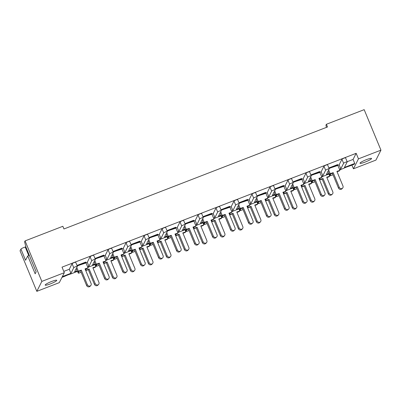 <?xml version="1.0" encoding="UTF-8"?>
<svg xmlns="http://www.w3.org/2000/svg" width="401" height="401" viewBox="0 0 401 401"><rect width="100%" height="100%" fill="white"/><g stroke="black" fill="none" stroke-linecap="round" stroke-linejoin="round"><path stroke-width="0.6" d="M25.875 246.861L25.233 247.041A2.932 0.416 157.5 0 0 23.92 247.487A2.932 0.416 157.5 0 0 20.937 249.096L20.05 250.856L36.822 291.342L41.839 281.392L64.325 272.69L59.308 282.64L36.822 291.342M77.348 271.412L70.897 273.908A6.256 0.887 157.5 0 0 67.969 274.901A6.256 0.887 157.5 0 0 64.862 276.244L61.97 277.367M51.554 281.507A6.256 0.887 157.5 0 0 45.168 285.101A6.256 0.887 157.5 0 0 50.346 283.908A6.256 0.887 157.5 0 0 56.726 280.314A6.256 0.887 157.5 0 0 51.554 281.507M366.379 159.658A6.256 0.887 157.5 0 0 359.993 163.252A6.256 0.887 157.5 0 0 365.166 162.059A6.256 0.887 157.5 0 0 371.552 158.465A6.256 0.887 157.5 0 0 366.379 159.658M339.487 169.352L340.805 168.841L343.607 163.287A1.955 0.276 157.5 0 1 345.597 162.215A1.955 0.276 157.5 0 1 347.211 161.844A1.955 0.276 157.5 0 1 347.206 161.894L344.404 167.448L354.745 163.448L354.369 164.194L349.742 165.984A6.256 0.887 157.5 0 0 346.815 166.976A6.256 0.887 157.5 0 0 343.707 168.325L339.702 169.874M20.937 249.096L25.564 260.264L27.759 255.918L35.163 273.793L36.155 271.828L25.975 247.252L24.596 241.843L25.068 240.906L41.839 281.392M25.068 240.906L62.847 226.284L63.959 228.966L327.512 126.962L326.399 124.28L325.928 125.217L326.474 127.363M326.399 124.28L364.178 109.658L380.95 150.144L375.932 160.094L353.441 168.796L358.464 158.846L380.95 150.144M321.712 176.836L329.211 173.934M303.722 183.798L311.221 180.896M285.728 190.761L293.231 187.858M267.738 197.723L275.241 194.821M249.748 204.685L257.252 201.783M231.758 211.648L239.262 208.746M213.768 218.61L221.272 215.708M195.778 225.578L203.282 222.67M177.788 232.54L185.292 229.638M159.798 239.502L167.302 236.6M141.809 246.465L149.307 243.562M123.819 253.427L131.317 250.525M105.829 260.389L113.328 257.487M87.839 267.352L95.338 264.449M340.805 168.841L339.141 164.821L336.524 165.834M321.497 176.315L322.815 175.803L325.617 170.25A1.955 0.276 157.5 0 1 327.607 169.177A1.955 0.276 157.5 0 1 329.221 168.806A1.955 0.276 157.5 0 1 329.216 168.856L326.414 174.41L328.995 173.412M347.161 161.713L353.08 159.423L354.745 163.448M77.012 265.442L85.774 262.053L85.649 262.79L84.315 263.497M95.002 258.48L103.764 255.091L103.638 255.828L102.31 256.535M112.992 251.517L121.754 248.129L121.628 248.866L120.3 249.567M130.982 244.555L139.743 241.161L139.618 241.898L138.29 242.605M148.977 237.593L157.733 234.199L157.608 234.936L156.28 235.643M166.966 230.63L175.723 227.237L175.598 227.974L174.27 228.68M184.956 223.668L193.713 220.274L193.588 221.011L192.259 221.718M202.946 216.705L211.703 213.312L211.578 214.049L210.249 214.756M220.936 209.743L229.693 206.35L229.567 207.086L228.239 207.793M238.926 202.776L247.683 199.387L247.562 200.124L246.229 200.831M256.916 195.813L265.678 192.425L265.552 193.162L264.219 193.868M274.906 188.851L283.667 185.462L283.542 186.199L282.209 186.906M292.895 181.889L301.657 178.5L301.532 179.237L300.199 179.944M310.885 174.926L319.647 171.538L319.522 172.275L318.188 172.976M328.875 167.964L337.637 164.575L337.512 165.307L336.178 166.014M343.607 163.287L341.943 159.267L339.141 164.821M341.943 159.267A1.955 0.276 -22.5 0 1 343.928 158.195A1.955 0.276 -22.5 0 1 345.547 157.819L347.211 161.844M353.08 159.423L356.168 153.307L62.03 267.146L64.325 272.69M63.789 271.392L69.288 269.261L72.09 263.708A1.955 0.276 -22.5 0 1 74.08 262.635A1.955 0.276 -22.5 0 1 75.699 262.264L77.363 266.284A1.955 0.276 157.5 0 0 75.744 266.66A1.955 0.276 157.5 0 0 73.759 267.728L70.957 273.287L69.288 269.261M84.661 263.312L87.278 262.299L90.08 256.745A1.955 0.276 -22.5 0 1 92.07 255.673A1.955 0.276 -22.5 0 1 93.689 255.302L95.353 259.322A1.955 0.276 157.5 0 0 93.734 259.693A1.955 0.276 157.5 0 0 91.749 260.765L88.947 266.319L87.278 262.299M102.651 256.349L105.268 255.337L108.069 249.783A1.955 0.276 -22.5 0 1 110.059 248.71A1.955 0.276 -22.5 0 1 111.678 248.339L113.343 252.359A1.955 0.276 157.5 0 0 111.724 252.73A1.955 0.276 157.5 0 0 109.739 253.803L106.937 259.357L105.268 255.337M120.641 249.387L123.257 248.374L126.064 242.821A1.955 0.276 -22.5 0 1 128.049 241.748A1.955 0.276 -22.5 0 1 129.668 241.372L131.333 245.397A1.955 0.276 157.5 0 0 129.713 245.768A1.955 0.276 157.5 0 0 127.729 246.841L124.927 252.394L123.257 248.374M138.631 242.425L141.247 241.412L144.054 235.858A1.955 0.276 -22.5 0 1 146.039 234.785A1.955 0.276 -22.5 0 1 147.658 234.41L149.322 238.435A1.955 0.276 157.5 0 0 147.703 238.806A1.955 0.276 157.5 0 0 145.718 239.878L142.916 245.432L141.247 241.412M156.626 235.462L159.237 234.45L162.044 228.891A1.955 0.276 -22.5 0 1 164.029 227.823A1.955 0.276 -22.5 0 1 165.648 227.447L167.312 231.472A1.955 0.276 157.5 0 0 165.698 231.843A1.955 0.276 157.5 0 0 163.708 232.916L160.906 238.47L159.237 234.45M174.615 228.5L177.227 227.487L180.034 221.928A1.955 0.276 -22.5 0 1 182.019 220.861A1.955 0.276 -22.5 0 1 183.638 220.485L185.302 224.51A1.955 0.276 157.5 0 0 183.688 224.881A1.955 0.276 157.5 0 0 181.698 225.953L178.896 231.507L177.227 227.487M192.605 221.537L195.217 220.525L198.024 214.966A1.955 0.276 -22.5 0 1 200.009 213.898A1.955 0.276 -22.5 0 1 201.628 213.522L203.292 217.542A1.955 0.276 157.5 0 0 201.678 217.918A1.955 0.276 157.5 0 0 199.688 218.991L196.886 224.545L195.217 220.525M210.595 214.57L213.207 213.558L216.014 208.004A1.955 0.276 -22.5 0 1 217.999 206.931A1.955 0.276 -22.5 0 1 219.618 206.56L221.282 210.58A1.955 0.276 157.5 0 0 219.668 210.956A1.955 0.276 157.5 0 0 217.678 212.029L214.876 217.583L213.207 213.558M228.585 207.608L231.202 206.595L234.004 201.041A1.955 0.276 -22.5 0 1 235.988 199.969A1.955 0.276 -22.5 0 1 237.608 199.598L239.272 203.618A1.955 0.276 157.5 0 0 237.658 203.994A1.955 0.276 157.5 0 0 235.668 205.061L232.866 210.62L231.202 206.595M246.575 200.645L249.191 199.633L251.993 194.079A1.955 0.276 -22.5 0 1 253.978 193.006A1.955 0.276 -22.5 0 1 255.597 192.635L257.262 196.655A1.955 0.276 157.5 0 0 255.648 197.031A1.955 0.276 157.5 0 0 253.658 198.099L250.856 203.658L249.191 199.633M264.565 193.683L267.181 192.67L269.983 187.117A1.955 0.276 -22.5 0 1 271.968 186.044A1.955 0.276 -22.5 0 1 273.587 185.673L275.251 189.693A1.955 0.276 157.5 0 0 273.637 190.069A1.955 0.276 157.5 0 0 271.647 191.137L268.845 196.696L267.181 192.67M282.555 186.721L285.171 185.708L287.973 180.154A1.955 0.276 -22.5 0 1 289.958 179.082A1.955 0.276 -22.5 0 1 291.577 178.711L293.241 182.731A1.955 0.276 157.5 0 0 291.627 183.102A1.955 0.276 157.5 0 0 289.637 184.174L286.835 189.728L285.171 185.708M300.544 179.758L303.161 178.746L305.963 173.192A1.955 0.276 -22.5 0 1 307.948 172.119A1.955 0.276 -22.5 0 1 309.567 171.748L311.231 175.768A1.955 0.276 157.5 0 0 309.617 176.139A1.955 0.276 157.5 0 0 307.627 177.212L304.825 182.766L303.161 178.746M318.534 172.796L321.151 171.783L323.953 166.23A1.955 0.276 -22.5 0 1 325.938 165.157A1.955 0.276 -22.5 0 1 327.557 164.781L329.221 168.806M322.815 175.803L321.151 171.783M311.231 175.768A1.955 0.276 157.5 0 1 311.226 175.818L308.424 181.377L311.006 180.375M293.241 182.731A1.955 0.276 157.5 0 1 293.236 182.781L290.434 188.34L293.016 187.337M303.507 183.277L304.825 182.766M275.251 189.693A1.955 0.276 157.5 0 1 275.246 189.743L272.444 195.302L275.026 194.3M285.517 190.239L286.835 189.728M257.262 196.655A1.955 0.276 157.5 0 1 257.257 196.711L254.455 202.264L257.036 201.267M267.527 197.202L268.845 196.696M239.272 203.618A1.955 0.276 157.5 0 1 239.267 203.673L236.465 209.227L239.046 208.229M249.532 204.169L250.856 203.658M221.282 210.58A1.955 0.276 157.5 0 1 221.277 210.635L218.475 216.189L221.056 215.192M231.542 211.132L232.866 210.62M203.292 217.542A1.955 0.276 157.5 0 1 203.287 217.598L200.485 223.151L203.066 222.154M213.553 218.094L214.876 217.583M185.302 224.51A1.955 0.276 157.5 0 1 185.297 224.56L182.495 230.114L185.077 229.116M195.563 225.056L196.886 224.545M167.312 231.472A1.955 0.276 157.5 0 1 167.307 231.522L164.505 237.076L167.087 236.079M177.573 232.019L178.896 231.507M149.322 238.435A1.955 0.276 157.5 0 1 149.317 238.485L146.515 244.039L149.097 243.041M159.583 238.981L160.906 238.47M131.333 245.397A1.955 0.276 157.5 0 1 131.327 245.447L128.526 251.001L131.107 250.003M141.593 245.943L142.916 245.432M113.343 252.359A1.955 0.276 157.5 0 1 113.338 252.409L110.536 257.968L113.112 256.966M123.603 252.906L124.927 252.394M95.353 259.322A1.955 0.276 157.5 0 1 95.348 259.372L92.546 264.931L95.122 263.928M105.613 259.868L106.937 259.357M77.363 266.284A1.955 0.276 157.5 0 1 77.358 266.334L74.551 271.893L77.132 270.891M87.624 266.83L88.947 266.319M62.345 276.615L70.957 273.287M331.086 173.763L330.158 175.593A1.955 0.276 157.5 0 0 330.153 175.643A1.955 0.276 157.5 0 0 331.772 175.272A1.955 0.276 157.5 0 0 332.965 174.741M79.223 271.241L78.3 273.071A1.955 0.276 157.5 0 0 78.295 273.126A1.955 0.276 157.5 0 0 79.909 272.75A1.955 0.276 157.5 0 0 81.102 272.219M97.212 264.279L96.29 266.109A1.955 0.276 157.5 0 0 96.285 266.159A1.955 0.276 157.5 0 0 97.899 265.788A1.955 0.276 157.5 0 0 99.097 265.256M115.202 257.317L114.28 259.146A1.955 0.276 157.5 0 0 114.275 259.196A1.955 0.276 157.5 0 0 115.889 258.825A1.955 0.276 157.5 0 0 117.087 258.294M133.192 250.354L132.27 252.184A1.955 0.276 157.5 0 0 132.265 252.234A1.955 0.276 157.5 0 0 133.879 251.863A1.955 0.276 157.5 0 0 135.077 251.332M151.182 243.392L150.26 245.222A1.955 0.276 157.5 0 0 150.255 245.272A1.955 0.276 157.5 0 0 151.869 244.901A1.955 0.276 157.5 0 0 153.067 244.369M169.172 236.43L168.25 238.259A1.955 0.276 157.5 0 0 168.245 238.309A1.955 0.276 157.5 0 0 169.859 237.938A1.955 0.276 157.5 0 0 171.057 237.407M187.162 229.467L186.239 231.297A1.955 0.276 157.5 0 0 186.234 231.347A1.955 0.276 157.5 0 0 187.848 230.976A1.955 0.276 157.5 0 0 189.046 230.44M205.152 222.505L204.229 224.334A1.955 0.276 157.5 0 0 204.224 224.385A1.955 0.276 157.5 0 0 205.838 224.009A1.955 0.276 157.5 0 0 207.036 223.477M223.141 215.537L222.219 217.372A1.955 0.276 157.5 0 0 222.214 217.422A1.955 0.276 157.5 0 0 223.828 217.046A1.955 0.276 157.5 0 0 225.026 216.515M241.131 208.575L240.209 210.405A1.955 0.276 157.5 0 0 240.204 210.46A1.955 0.276 157.5 0 0 241.823 210.084A1.955 0.276 157.5 0 0 243.016 209.553M259.126 201.613L258.199 203.442A1.955 0.276 157.5 0 0 258.194 203.497A1.955 0.276 157.5 0 0 259.813 203.122A1.955 0.276 157.5 0 0 261.006 202.59M277.116 194.65L276.189 196.48A1.955 0.276 157.5 0 0 276.184 196.535A1.955 0.276 157.5 0 0 277.803 196.159A1.955 0.276 157.5 0 0 278.996 195.628M295.106 187.688L294.179 189.518A1.955 0.276 157.5 0 0 294.174 189.568A1.955 0.276 157.5 0 0 295.793 189.197A1.955 0.276 157.5 0 0 296.986 188.665M313.096 180.726L312.168 182.555A1.955 0.276 157.5 0 0 312.163 182.605A1.955 0.276 157.5 0 0 313.782 182.234A1.955 0.276 157.5 0 0 314.975 181.703M356.168 153.307L358.464 158.846M351.928 165.142L353.441 168.796M27.759 255.918L29.318 255.317M90.636 285.798L89.824 286.474A2.15 1.94 -129.9 0 1 86.591 285.457L87.398 284.78A2.15 1.94 50.1 0 0 91.112 283.517L85.042 268.855L88.04 267.838L86.004 262.921L83.007 263.943L85.884 262.319L77.127 265.713M77.177 265.838L83.007 263.943M87.398 284.78L81.328 270.124L80.516 270.8L77.518 271.823L76.2 268.63M81.328 270.124L78.33 271.146L77.518 271.823M85.187 269.211L87.233 268.515L88.04 267.838M79.293 265.206L77.213 265.918M78.33 271.146L76.797 267.442M86.591 285.457L80.516 270.8M98.451 284.66L97.638 285.337A2.15 1.94 -129.9 0 1 94.4 284.319L95.212 283.642A2.15 1.94 50.1 0 0 98.927 282.374L92.857 267.718L95.854 266.695L94.982 264.59M95.212 283.642L89.142 268.986L88.33 269.662L85.744 270.545M89.142 268.986L85.679 270.394M93.002 268.068L95.042 267.377L95.854 266.695M86.145 270.008L85.739 269.021M94.4 284.319L88.33 269.662M108.626 278.835L107.814 279.512A2.15 1.94 -129.9 0 1 104.581 278.495L105.388 277.818A2.15 1.94 50.1 0 0 109.102 276.55L103.032 261.893L106.029 260.876L103.994 255.958L100.997 256.981L103.874 255.357L95.117 258.75M95.167 258.876L100.997 256.981M105.388 277.818L99.318 263.161L98.506 263.838L95.508 264.861L94.19 261.668M99.318 263.161L96.32 264.184L95.508 264.861M103.177 262.249L105.222 261.552L106.029 260.876M97.283 258.244L95.202 258.956M96.32 264.184L94.786 260.48M104.581 278.495L98.506 263.838M126.616 271.873L125.804 272.55A2.15 1.94 -129.9 0 1 122.571 271.532L123.378 270.855A2.15 1.94 50.1 0 0 127.092 269.587L121.022 254.931L124.019 253.908L121.984 248.996L118.987 250.018L121.864 248.394L113.107 251.788M113.157 251.913L118.987 250.018M123.378 270.855L117.308 256.199L116.496 256.876L113.498 257.898L112.18 254.705M117.308 256.199L114.31 257.221L113.498 257.898M121.167 255.282L123.212 254.59L124.019 253.908M115.272 251.282L113.192 251.993M114.31 257.221L112.776 253.517M122.571 271.532L116.496 256.876M144.606 264.911L143.794 265.587A2.15 1.94 -129.9 0 1 140.561 264.57L141.368 263.893A2.15 1.94 50.1 0 0 144.606 264.911A2.15 1.94 50.1 0 0 145.087 262.625L139.012 247.968L142.009 246.946L139.974 242.034L136.977 243.051L139.859 241.432L131.097 244.821M131.147 244.951L136.977 243.051M141.368 263.893L135.297 249.237L134.485 249.913L131.488 250.936L130.17 247.743M135.297 249.237L132.3 250.259L131.488 250.936M139.157 248.319L141.202 247.628L142.009 246.946M133.262 244.319L131.182 245.031M132.3 250.259L130.766 246.555M140.561 264.57L134.485 249.913M162.595 257.948L161.783 258.625A2.15 1.94 -129.9 0 1 158.55 257.607L159.357 256.931A2.15 1.94 50.1 0 0 162.595 257.948A2.15 1.94 50.1 0 0 163.077 255.663L157.002 241.006L159.999 239.983L157.964 235.071L154.966 236.089L157.849 234.47L149.087 237.858M149.137 237.988L154.966 236.089M159.357 256.931L153.287 242.274L152.475 242.951L149.478 243.973L148.159 240.78M153.287 242.274L150.29 243.292L149.478 243.973M157.147 241.357L159.192 240.66L159.999 239.983M151.252 237.357L149.172 238.069M150.29 243.292L148.756 239.592M158.55 257.607L152.475 242.951M180.585 250.981L179.773 251.663A2.15 1.94 -129.9 0 1 176.54 250.645L177.347 249.968A2.15 1.94 50.1 0 0 181.067 248.7L174.991 234.044L177.989 233.021L175.954 228.104L172.956 229.126L175.839 227.507L167.077 230.896M167.127 231.021L172.956 229.126M177.347 249.968L171.277 235.312L170.465 235.988L167.468 237.011L166.149 233.818M171.277 235.312L168.28 236.329L167.468 237.011M175.137 234.395L177.182 233.698L177.989 233.021M169.242 230.395L167.162 231.101M168.28 236.329L166.746 232.63M176.54 250.645L170.465 235.988M198.575 244.019L197.768 244.7A2.15 1.94 -129.9 0 1 194.53 243.683L195.337 243.006A2.15 1.94 50.1 0 0 199.056 241.738L192.981 227.081L195.979 226.059L193.944 221.141L190.946 222.164L193.828 220.545L185.067 223.933M185.117 224.059L190.946 222.164M195.337 243.006L189.267 228.344L188.455 229.026L185.457 230.049L184.139 226.856M189.267 228.344L186.27 229.367L185.457 230.049M193.127 227.432L195.172 226.735L195.979 226.059M187.232 223.432L185.152 224.139M186.27 229.367L184.736 225.668M194.53 243.683L188.455 229.026M216.565 237.056L215.758 237.733A2.15 1.94 -129.9 0 1 212.52 236.72L213.327 236.044A2.15 1.94 50.1 0 0 217.046 234.775L210.971 220.119L213.969 219.096L211.934 214.179L208.936 215.202L211.818 213.583L203.056 216.971M203.106 217.096L208.936 215.202M213.327 236.044L207.257 221.382L206.45 222.064L203.447 223.081L202.129 219.893M207.257 221.382L204.259 222.405L203.447 223.081M211.116 220.47L213.162 219.773L213.969 219.096M205.222 216.47L203.142 217.177M204.259 222.405L202.726 218.705M212.52 236.72L206.45 222.064M234.555 230.094L233.748 230.77A2.15 1.94 -129.9 0 1 230.51 229.758L231.317 229.076A2.15 1.94 50.1 0 0 235.036 227.813L228.961 213.157L231.958 212.134L229.923 207.217L226.926 208.239L229.808 206.62L221.046 210.009M221.096 210.134L226.926 208.239M231.317 229.076L225.247 214.42L224.44 215.101L221.442 216.119L220.119 212.931M225.247 214.42L222.249 215.442L221.442 216.119M229.106 213.507L231.151 212.811L231.958 212.134M223.212 209.507L221.131 210.214M222.249 215.442L220.715 211.743M230.51 229.758L224.44 215.101M116.44 277.698L115.628 278.374A2.15 1.94 -129.9 0 1 112.39 277.357L113.202 276.68A2.15 1.94 50.1 0 0 116.917 275.412L110.846 260.755L113.844 259.733L112.972 257.627M113.202 276.68L107.132 262.023L106.32 262.7L103.734 263.582M107.132 262.023L103.669 263.432M110.992 261.106L113.032 260.409L113.844 259.733M104.135 263.041L103.729 262.059M112.39 277.357L106.32 262.7M134.43 270.73L133.618 271.412A2.15 1.94 -129.9 0 1 130.38 270.394L131.192 269.718A2.15 1.94 50.1 0 0 134.906 268.449L128.836 253.793L131.834 252.77L130.962 250.665M131.192 269.718L125.122 255.061L124.31 255.738L121.724 256.62M125.122 255.061L121.658 256.47M128.982 254.144L131.022 253.447L131.834 252.77M122.125 256.079L121.719 255.096M130.38 270.394L124.31 255.738M152.42 263.768L151.608 264.449A2.15 1.94 -129.9 0 1 148.37 263.432L149.182 262.755A2.15 1.94 50.1 0 0 152.896 261.487L146.826 246.831L149.824 245.808L148.951 243.698M149.182 262.755L143.112 248.094L142.3 248.775L139.713 249.658M143.112 248.094L139.648 249.507M146.972 247.181L149.012 246.485L149.824 245.808M140.114 249.116L139.708 248.134M148.37 263.432L142.3 248.775M170.41 256.805L169.598 257.482A2.15 1.94 -129.9 0 1 166.36 256.47L167.172 255.793A2.15 1.94 50.1 0 0 170.886 254.525L164.816 239.868L167.813 238.846L166.941 236.735M167.172 255.793L161.102 241.131L160.29 241.813L157.703 242.695M161.102 241.131L157.638 242.545M164.961 240.219L167.001 239.522L167.813 238.846M158.104 242.154L157.698 241.171M166.36 256.47L160.29 241.813M188.4 249.843L187.588 250.52A2.15 1.94 -129.9 0 1 184.35 249.507L185.162 248.826A2.15 1.94 50.1 0 0 188.876 247.562L182.806 232.906L185.803 231.883L184.931 229.773M185.162 248.826L179.092 234.169L178.28 234.846L175.693 235.733M179.092 234.169L175.628 235.582M182.951 233.257L184.991 232.56L185.803 231.883M176.094 235.192L175.688 234.209M184.35 249.507L178.28 234.846M206.39 242.881L205.578 243.557A2.15 1.94 -129.9 0 1 202.345 242.545L203.152 241.863A2.15 1.94 50.1 0 0 206.866 240.6L200.796 225.943L203.793 224.921L202.921 222.811M203.152 241.863L197.081 227.207L196.269 227.883L193.683 228.765M197.081 227.207L193.618 228.615M200.941 226.294L202.986 225.598L203.793 224.921M194.084 228.229L193.678 227.247M202.345 242.545L196.269 227.883M224.38 235.918L223.568 236.595A2.15 1.94 -129.9 0 1 220.334 235.577L221.141 234.901A2.15 1.94 50.1 0 0 224.856 233.638L218.786 218.976L221.783 217.959L220.911 215.848M221.141 234.901L215.071 220.244L214.259 220.921L211.673 221.803M215.071 220.244L211.608 221.653M218.931 219.332L220.976 218.635L221.783 217.959M212.074 221.267L211.668 220.284M220.334 235.577L214.259 220.921M252.545 223.131L251.738 223.808A2.15 1.94 -129.9 0 1 248.5 222.796L249.307 222.114A2.15 1.94 50.1 0 0 253.026 220.851L246.951 206.194L249.948 205.172L247.913 200.254L244.916 201.277L247.798 199.653L239.036 203.046M239.086 203.172L244.916 201.277M249.307 222.114L243.237 207.457L242.43 208.134L239.432 209.157L238.109 205.969M243.237 207.457L240.239 208.48L239.432 209.157M247.096 206.545L249.141 205.848L249.948 205.172M241.201 202.545L239.121 203.252M240.239 208.48L238.705 204.781M248.5 222.796L242.43 208.134M270.535 216.169L269.728 216.846A2.15 1.94 -129.9 0 1 266.49 215.828L267.297 215.152A2.15 1.94 50.1 0 0 271.016 213.888L264.941 199.232L267.938 198.209L265.903 193.292L262.906 194.315L265.788 192.691L257.026 196.084M257.076 196.209L262.906 194.315M267.297 215.152L261.226 200.495L260.419 201.172L257.422 202.194L256.099 199.001M261.226 200.495L258.229 201.518L257.422 202.194M265.091 199.583L267.131 198.886L267.938 198.209M259.191 195.578L257.111 196.29M258.229 201.518L256.695 197.813M266.49 215.828L260.419 201.172M288.525 209.207L287.717 209.883A2.15 1.94 -129.9 0 1 284.479 208.866L285.286 208.189A2.15 1.94 50.1 0 0 289.006 206.926L282.931 192.264L285.928 191.247L283.893 186.33L280.895 187.352L283.778 185.728L275.016 189.122M275.066 189.247L280.895 187.352M285.286 208.189L279.216 193.533L278.409 194.209L275.412 195.232L274.089 192.039M279.216 193.533L276.219 194.555L275.412 195.232M283.081 192.62L285.121 191.924L285.928 191.247M277.181 188.615L275.101 189.327M276.219 194.555L274.685 190.851M284.479 208.866L278.409 194.209M242.369 228.956L241.557 229.633A2.15 1.94 -129.9 0 1 238.324 228.615L239.131 227.938A2.15 1.94 50.1 0 0 242.846 226.675L236.775 212.014L239.773 210.996L238.901 208.886M239.131 227.938L233.061 213.282L232.249 213.959L229.663 214.841M233.061 213.282L229.598 214.69M236.921 212.37L238.966 211.673L239.773 210.996M230.064 214.304L229.658 213.322M238.324 228.615L232.249 213.959M260.359 221.994L259.547 222.67A2.15 1.94 -129.9 0 1 256.314 221.653L257.121 220.976A2.15 1.94 50.1 0 0 260.835 219.708L254.765 205.051L257.763 204.029L256.891 201.924M257.121 220.976L251.051 206.32L250.239 206.996L247.653 207.878M251.051 206.32L247.587 207.728M254.911 205.407L256.956 204.71L257.763 204.029M248.054 207.342L247.648 206.36M256.314 221.653L250.239 206.996M278.349 215.031L277.537 215.708A2.15 1.94 -129.9 0 1 274.304 214.69L275.111 214.014A2.15 1.94 50.1 0 0 278.825 212.746L272.755 198.089L275.753 197.066L274.88 194.961M275.111 214.014L269.041 199.357L268.229 200.034L265.642 200.916M269.041 199.357L265.577 200.766M272.901 198.44L274.946 197.748L275.753 197.066M266.043 200.38L265.637 199.392M274.304 214.69L268.229 200.034M306.514 202.244L305.707 202.921A2.15 1.94 -129.9 0 1 302.469 201.904L303.276 201.227A2.15 1.94 50.1 0 0 306.514 202.244A2.15 1.94 50.1 0 0 306.996 199.959L300.92 185.302L303.918 184.285L301.883 179.367L298.885 180.39L301.768 178.766L293.006 182.159M293.056 182.285L298.885 180.39M303.276 201.227L297.206 186.57L296.399 187.247L293.402 188.269L292.078 185.077M297.206 186.57L294.209 187.593L293.402 188.269M301.071 185.658L303.111 184.961L303.918 184.285M295.171 181.653L293.091 182.365M294.209 187.593L292.675 183.889M302.469 201.904L296.399 187.247M324.504 195.282L323.697 195.959A2.15 1.94 -129.9 0 1 320.459 194.941L321.271 194.264A2.15 1.94 50.1 0 0 324.985 192.996L318.91 178.34L321.913 177.317L319.873 172.405L316.875 173.427L319.757 171.803L310.996 175.197M311.046 175.322L316.875 173.427M321.271 194.264L315.196 179.608L314.389 180.285L311.392 181.307L310.068 178.114M315.196 179.608L312.199 180.63L311.392 181.307M319.061 178.691L321.101 177.999L321.913 177.317M313.161 174.691L311.081 175.402M312.199 180.63L310.665 176.926M320.459 194.941L314.389 180.285M342.494 188.32L341.687 188.996A2.15 1.94 -129.9 0 1 338.449 187.979L339.261 187.302A2.15 1.94 50.1 0 0 342.975 186.034L336.905 171.377L339.903 170.355L337.863 165.443L334.865 166.46L337.747 164.841L328.985 168.23M329.036 168.36L334.865 166.46M339.261 187.302L333.186 172.646L332.379 173.322L329.381 174.345L328.058 171.152M333.186 172.646L330.188 173.668L329.381 174.345M337.051 171.728L339.091 171.037L339.903 170.355M331.151 167.728L329.071 168.44M330.188 173.668L328.655 169.964M338.449 187.979L332.379 173.322M296.339 208.069L295.527 208.746A2.15 1.94 -129.9 0 1 292.294 207.728L293.101 207.051A2.15 1.94 50.1 0 0 296.815 205.783L290.745 191.127L293.743 190.104L292.87 187.999M293.101 207.051L287.031 192.395L286.219 193.071L283.632 193.954M287.031 192.395L283.567 193.803M290.89 191.477L292.936 190.786L293.743 190.104M284.033 193.417L283.627 192.43M292.294 207.728L286.219 193.071M314.329 201.107L313.517 201.783A2.15 1.94 -129.9 0 1 310.284 200.766L311.091 200.089A2.15 1.94 50.1 0 0 314.805 198.821L308.735 184.164L311.732 183.142L310.86 181.036M311.091 200.089L305.021 185.432L304.209 186.109L301.622 186.991M305.021 185.432L301.557 186.841M308.88 184.515L310.925 183.818L311.732 183.142M302.023 186.45L301.617 185.468M310.284 200.766L304.209 186.109M332.319 194.139L331.507 194.821A2.15 1.94 -129.9 0 1 328.274 193.803L329.081 193.127A2.15 1.94 50.1 0 0 332.8 191.858L326.725 177.202L329.722 176.179L328.85 174.074M329.081 193.127L323.011 178.47L322.198 179.147L319.612 180.029M323.011 178.47L319.547 179.879M326.87 177.553L328.915 176.856L329.722 176.179M320.013 179.488L319.607 178.505M328.274 193.803L322.198 179.147M73.759 267.728L72.09 263.708M77.749 271.743L78.3 273.071M91.749 260.765L90.08 256.745M109.739 253.803L108.069 249.783M127.729 246.841L126.064 242.821M145.718 239.878L144.054 235.858M163.708 232.916L162.044 228.891M181.698 225.953L180.034 221.928M199.688 218.991L198.024 214.966M217.678 212.029L216.014 208.004M235.668 205.061L234.004 201.041M253.658 198.099L251.993 194.079M271.647 191.137L269.983 187.117M289.637 184.174L287.973 180.154M307.627 177.212L305.963 173.192M325.617 170.25L323.953 166.23M95.739 264.78L96.29 266.109M113.729 257.818L114.28 259.146M131.718 250.856L132.27 252.184M149.708 243.893L150.26 245.222M167.703 236.931L168.25 238.259M185.693 229.968L186.239 231.297M203.683 223.006L204.229 224.334M221.673 216.044L222.219 217.372M239.663 209.081L240.209 210.405M257.653 202.114L258.199 203.442M275.642 195.152L276.189 196.48M293.632 188.189L294.179 189.518M311.622 181.227L312.168 182.555M329.612 174.265L330.158 175.593M28.752 255.537L25.233 247.041M78.295 273.126L77.724 271.753M96.285 266.159L95.714 264.79M114.275 259.196L113.709 257.828M132.265 252.234L131.698 250.866M150.255 245.272L149.688 243.903M168.245 238.309L167.678 236.941M186.234 231.347L185.668 229.974M204.224 224.385L203.658 223.011M222.214 217.422L221.648 216.049M240.204 210.46L239.638 209.086M258.194 203.497L257.627 202.124M276.184 196.535L275.617 195.162M294.174 189.568L293.607 188.199M312.163 182.605L311.597 181.237M330.153 175.643L329.587 174.275"/></g></svg>
